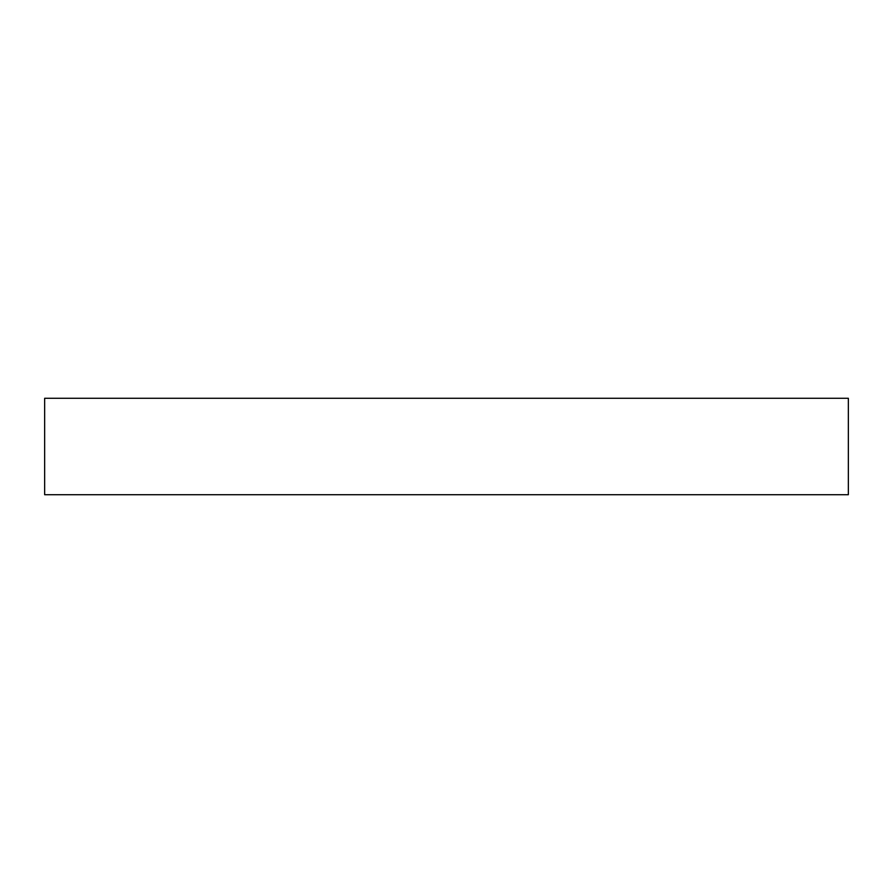 <?xml version="1.0" encoding="UTF-8"?>
<svg xmlns="http://www.w3.org/2000/svg" width="893" height="893" viewBox="0 0 893 893"><rect width="100%" height="100%" fill="white"/><g stroke="black" fill="none" stroke-linecap="round" stroke-linejoin="round"><path stroke-width="1.34" d="M44.65 494.722L44.65 398.278L848.35 398.278L848.35 494.722L44.65 494.722"/></g></svg>
